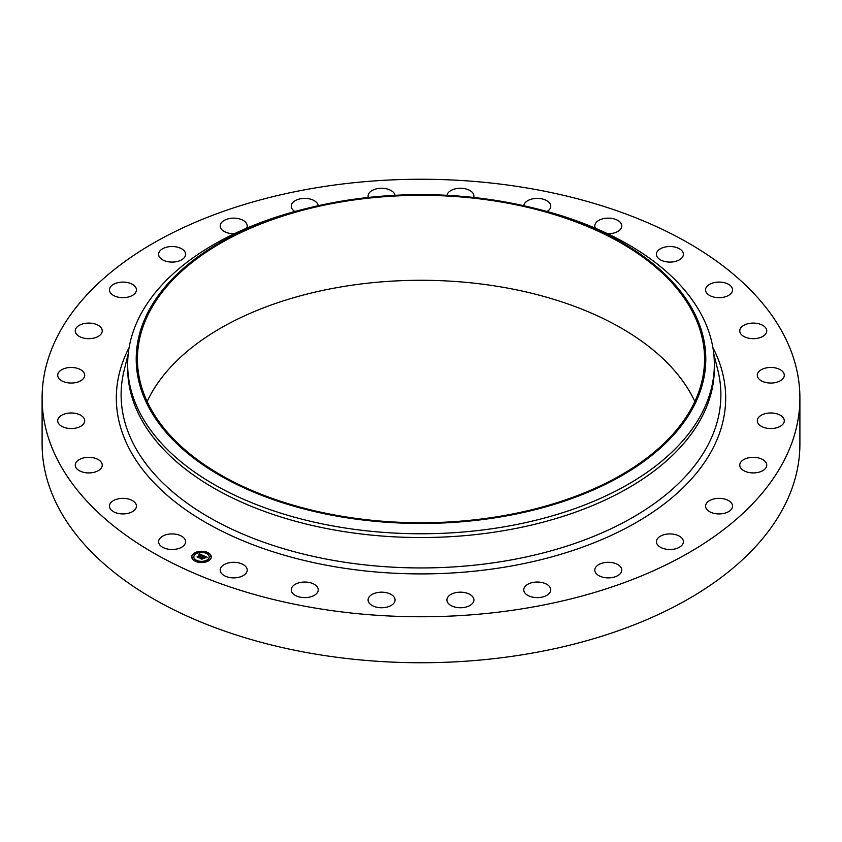 <?xml version="1.0" encoding="UTF-8"?>
<svg xmlns="http://www.w3.org/2000/svg" width="842" height="842" viewBox="0 0 842 842"><rect width="100%" height="100%" fill="white"/><g stroke="black" fill="none" stroke-linecap="round" stroke-linejoin="round"><path stroke-width="1.26" d="M185.04 539.522A13.493 7.788 180 0 1 185.587 541.711A13.493 7.788 180 0 1 174.01 549.426A13.493 7.788 180 0 1 159.138 543.911A13.493 7.788 180 0 1 158.601 541.711A13.493 7.788 180 0 1 170.168 533.996A13.493 7.788 180 0 1 185.04 539.522M799.9 398.003L799.9 443.997A378.9 218.752 180 0 1 527.671 653.897A378.9 218.752 180 0 1 42.1 443.997L42.1 398.003A378.9 218.752 180 0 1 314.329 188.103A378.9 218.752 180 0 1 799.9 398.003A378.9 218.752 180 0 1 527.671 607.913A378.9 218.752 180 0 1 42.1 398.003M531.597 207.532L534.923 208.342A293.342 169.358 180 0 1 714.342 364.407L714.342 368.175A293.342 169.358 180 0 1 503.59 530.692A293.342 169.358 180 0 1 127.658 368.175L127.658 364.407A293.342 169.358 180 0 1 307.077 208.342L310.403 207.532A284.785 164.422 180 0 1 340.821 201.28A284.785 164.422 180 0 1 531.597 207.532A284.785 164.422 180 0 1 705.333 368.364A284.785 164.422 180 0 1 501.179 516.82A284.785 164.422 180 0 1 152.718 414.211A284.785 164.422 180 0 1 310.403 207.532M714.342 364.407A293.342 169.358 180 0 1 503.59 526.913A293.342 169.358 180 0 1 127.658 364.407M341.168 201.954A283.565 163.716 180 0 1 704.565 359.05A283.565 163.716 180 0 1 500.832 516.135A283.565 163.716 180 0 1 137.435 359.05A283.565 163.716 180 0 1 341.168 201.954M147.15 401.518A283.565 163.716 180 0 1 341.168 286.901A283.565 163.716 180 0 1 694.85 401.518M705.585 290.353A13.493 7.788 180 0 1 705.564 289.88A13.493 7.788 180 0 1 718.647 282.091A13.493 7.788 180 0 1 732.529 289.406A13.493 7.788 180 0 1 732.551 289.88A13.493 7.788 180 0 1 719.468 297.668A13.493 7.788 180 0 1 705.585 290.353M102.061 466.394A13.493 7.788 180 0 1 87.642 472.899A13.493 7.788 180 0 1 75.254 465.131A13.493 7.788 180 0 1 75.433 463.858A13.493 7.788 180 0 1 89.841 457.364A13.493 7.788 180 0 1 102.24 465.131A13.493 7.788 180 0 1 102.061 466.394M739.939 329.611A13.493 7.788 180 0 1 754.358 323.118A13.493 7.788 180 0 1 766.746 330.885A13.493 7.788 180 0 1 766.567 332.148A13.493 7.788 180 0 1 752.159 338.652A13.493 7.788 180 0 1 739.76 330.885A13.493 7.788 180 0 1 739.939 329.611M83.695 423.705A13.493 7.788 180 0 1 68.602 428.41A13.493 7.788 180 0 1 57.709 420.758A13.493 7.788 180 0 1 58.708 417.811A13.493 7.788 180 0 1 73.801 413.117A13.493 7.788 180 0 1 84.695 420.758A13.493 7.788 180 0 1 83.695 423.705M758.305 372.301A13.493 7.788 180 0 1 773.398 367.607A13.493 7.788 180 0 1 784.291 375.248A13.493 7.788 180 0 1 783.292 378.195A13.493 7.788 180 0 1 768.199 382.899A13.493 7.788 180 0 1 757.305 375.248A13.493 7.788 180 0 1 758.305 372.301M82.242 379.731A13.493 7.788 180 0 1 67.139 382.678A13.493 7.788 180 0 1 57.709 375.248A13.493 7.788 180 0 1 60.161 370.775A13.493 7.788 180 0 1 75.264 367.828A13.493 7.788 180 0 1 84.695 375.248A13.493 7.788 180 0 1 82.242 379.731M759.758 416.285A13.493 7.788 180 0 1 774.861 413.338A13.493 7.788 180 0 1 784.291 420.758A13.493 7.788 180 0 1 781.839 425.242A13.493 7.788 180 0 1 766.736 428.189A13.493 7.788 180 0 1 757.305 420.758A13.493 7.788 180 0 1 759.758 416.285M97.788 336.663A13.493 7.788 180 0 1 83.263 338A13.493 7.788 180 0 1 75.254 330.885A13.493 7.788 180 0 1 79.706 325.096A13.493 7.788 180 0 1 94.22 323.76A13.493 7.788 180 0 1 102.24 330.885A13.493 7.788 180 0 1 97.788 336.663M744.212 459.343A13.493 7.788 180 0 1 758.737 458.006A13.493 7.788 180 0 1 766.746 465.131A13.493 7.788 180 0 1 762.294 470.91A13.493 7.788 180 0 1 747.78 472.246A13.493 7.788 180 0 1 739.76 465.131A13.493 7.788 180 0 1 744.212 459.343M129.531 296.679A13.493 7.788 180 0 1 109.449 289.88A13.493 7.788 180 0 1 116.364 283.08A13.493 7.788 180 0 1 136.436 289.88A13.493 7.788 180 0 1 129.531 296.679M712.469 499.338A13.493 7.788 180 0 1 732.551 506.137A13.493 7.788 180 0 1 725.636 512.936A13.493 7.788 180 0 1 705.564 506.137A13.493 7.788 180 0 1 712.469 499.338M175.894 261.778A13.493 7.788 180 0 1 158.601 254.305A13.493 7.788 180 0 1 168.295 246.822A13.493 7.788 180 0 1 185.587 254.305A13.493 7.788 180 0 1 175.894 261.778M666.106 534.238A13.493 7.788 180 0 1 683.399 541.711A13.493 7.788 180 0 1 673.705 549.184A13.493 7.788 180 0 1 656.413 541.711A13.493 7.788 180 0 1 666.106 534.238M234.455 233.708A13.493 7.788 180 0 1 220.225 225.93A13.493 7.788 180 0 1 232.897 218.152A13.493 7.788 180 0 1 247.211 225.93A13.493 7.788 180 0 1 246.611 228.224M607.461 562.309A13.493 7.788 180 0 1 621.775 570.087A13.493 7.788 180 0 1 609.103 577.865A13.493 7.788 180 0 1 594.789 570.087A13.493 7.788 180 0 1 607.461 562.309M294.879 211.5A13.493 7.788 180 0 1 291.248 206.185A13.493 7.788 180 0 1 306.93 198.491A13.493 7.788 180 0 1 318.202 205.711M539.459 582.148A13.493 7.788 180 0 1 550.752 589.832A13.493 7.788 180 0 1 535.07 597.525A13.493 7.788 180 0 1 523.766 589.832A13.493 7.788 180 0 1 539.459 582.148M368.312 197.46A13.493 7.788 180 0 1 368.091 196.049A13.493 7.788 180 0 1 386.688 188.84A13.493 7.788 180 0 1 395.024 195.312M465.51 592.747A13.493 7.788 180 0 1 473.909 599.957A13.493 7.788 180 0 1 455.312 607.177A13.493 7.788 180 0 1 446.923 599.957A13.493 7.788 180 0 1 465.51 592.747M446.976 195.312A13.493 7.788 180 0 1 468.163 189.682A13.493 7.788 180 0 1 473.909 196.049A13.493 7.788 180 0 1 473.688 197.46M389.341 593.589A13.493 7.788 180 0 1 395.077 599.957A13.493 7.788 180 0 1 387.815 606.871A13.493 7.788 180 0 1 373.837 606.335A13.493 7.788 180 0 1 368.091 599.957A13.493 7.788 180 0 1 375.364 593.052A13.493 7.788 180 0 1 389.341 593.589M523.798 205.711A13.493 7.788 180 0 1 532.797 198.828A13.493 7.788 180 0 1 547.279 200.964A13.493 7.788 180 0 1 550.752 206.185A13.493 7.788 180 0 1 547.121 211.5M314.761 584.611A13.493 7.788 180 0 1 318.234 589.832A13.493 7.788 180 0 1 309.582 597.104A13.493 7.788 180 0 1 294.721 595.052A13.493 7.788 180 0 1 291.248 589.832A13.493 7.788 180 0 1 299.899 582.559A13.493 7.788 180 0 1 314.761 584.611M595.389 228.224A13.493 7.788 180 0 1 594.789 225.93A13.493 7.788 180 0 1 604.882 218.383A13.493 7.788 180 0 1 620.059 222.12A13.493 7.788 180 0 1 621.775 225.93A13.493 7.788 180 0 1 607.545 233.708M245.496 566.287A13.493 7.788 180 0 1 247.211 570.087A13.493 7.788 180 0 1 237.118 577.623A13.493 7.788 180 0 1 221.941 573.886A13.493 7.788 180 0 1 220.225 570.087A13.493 7.788 180 0 1 230.319 562.551A13.493 7.788 180 0 1 245.496 566.287M656.96 256.494A13.493 7.788 180 0 1 656.413 254.305A13.493 7.788 180 0 1 667.99 246.59A13.493 7.788 180 0 1 682.862 252.105A13.493 7.788 180 0 1 683.399 254.305A13.493 7.788 180 0 1 671.832 262.009A13.493 7.788 180 0 1 656.96 256.494M136.415 505.653A13.493 7.788 180 0 1 136.436 506.137A13.493 7.788 180 0 1 123.353 513.915A13.493 7.788 180 0 1 109.471 506.61A13.493 7.788 180 0 1 109.449 506.137A13.493 7.788 180 0 1 122.532 498.348A13.493 7.788 180 0 1 136.415 505.653M209.174 560.414A9.778 5.641 180 0 1 198.291 562.224A9.778 5.641 180 0 1 191.744 556.899A9.778 5.641 180 0 1 193.881 553.383A9.778 5.641 180 0 1 204.753 551.573A9.778 5.641 180 0 1 211.3 556.899A9.778 5.641 180 0 1 209.174 560.414M207.553 559.677A7.704 4.452 180 0 1 198.986 561.098A7.704 4.452 180 0 1 193.818 556.899A7.704 4.452 180 0 1 195.502 554.131A7.704 4.452 180 0 1 204.069 552.699A7.704 4.452 180 0 1 209.226 556.899A7.704 4.452 180 0 1 207.553 559.677M203.29 555.594L202.059 555.941L201.459 554.994L198.628 557.457L197.102 556.751L200.533 554.825L199.133 554.678L200.733 554.678L198.986 554.573L199.322 553.752L203.29 555.594M203.301 555.815L202.069 556.078L203.301 555.815M202.059 555.646L201.47 555.257L198.817 557.804L197.112 557.015L198.701 557.667L201.438 555.152L202.059 555.646M207.121 557.32L205.774 557.646L204.553 556.394L203.311 557.299L204.617 556.594L205.732 557.436L204.627 556.688L203.596 557.436L205.09 557.583L203.975 558.393L203.09 557.457L201.827 558.877L200.185 558.13L203.659 555.72L207.121 557.32M207.037 557.572L205.764 557.804L207.027 557.509M204.09 558.593L205.238 557.762L204.09 558.593M203.154 557.751L202.017 559.277L200.08 558.383L201.901 559.13L203.143 557.667L203.838 558.067L203.143 557.667M207.437 553.162L206.385 552.952L207.437 553.162M208.827 560.256L207.763 560.046L208.827 560.256M210.679 556.551L209.616 556.33L210.679 556.551M196.533 561.056L195.481 560.846L196.533 561.056M202.964 562.13L201.912 561.919L202.964 562.13M194.228 553.541L195.281 553.752L194.228 553.541M200.08 551.668L201.143 551.889L200.08 551.668M192.376 557.246L193.428 557.467L192.376 557.246M202.227 557.215L203.764 556.183M200.701 558.362L202.217 557.299M203.596 557.436L204.711 557.857M203.722 555.994L206.743 557.383M199.112 554.268L203.006 555.667M197.607 556.983L200.533 554.825M198.786 557.193L198.807 557.793M202.006 558.583L202.017 559.267M211.3 557.015A9.778 5.641 0 0 0 204.659 551.794A9.778 5.641 0 0 0 193.881 553.615A9.778 5.641 0 0 0 191.744 557.015M193.828 557.015A7.704 4.452 0 0 0 193.818 557.141A7.704 4.452 0 0 0 198.986 561.34A7.704 4.452 0 0 0 207.553 559.909A7.704 4.452 0 0 0 209.226 557.141A7.704 4.452 0 0 0 209.226 557.015M206.416 553.078L207.532 553.078M207.806 560.162L208.911 560.162M209.658 556.457L210.763 556.457M195.523 560.961L196.628 560.961M201.954 562.035L203.059 562.035M194.134 553.868L195.249 553.868M199.996 552.005L201.101 552.005M192.281 557.583L193.397 557.583M713.763 353.766L717.847 370.227A299.889 173.136 180 0 1 505.432 560.94A299.889 173.136 180 0 1 124.153 370.227L128.237 353.766M712.89 347.578A304.678 175.904 180 0 1 506.779 566.792A304.678 175.904 180 0 1 204.974 522.051A304.678 175.904 180 0 1 129.11 347.578"/></g></svg>
